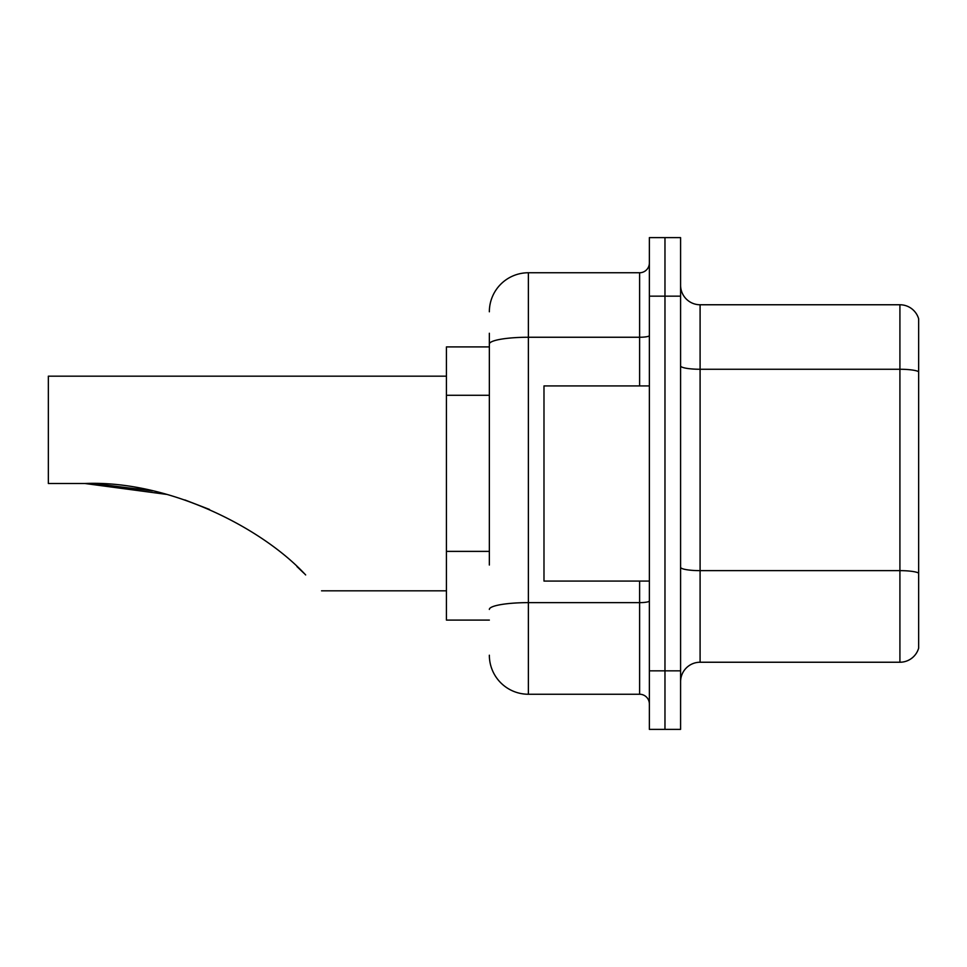<?xml version="1.0" encoding="UTF-8"?>
<svg xmlns="http://www.w3.org/2000/svg" width="967" height="967" viewBox="0 0 967 967"><rect width="100%" height="100%" fill="white"/><g stroke="black" fill="none" stroke-linecap="round" stroke-linejoin="round"><path stroke-width="1.45" d="M489.35 381.627L489.35 333.252L489.35 346.911L446.428 346.911L446.428 620.089L489.35 620.089M489.35 565.042L489.35 333.252M649.365 670.832L649.365 729.372L664.97 729.372L664.97 670.832L664.97 729.372L680.587 729.372L680.587 670.832L664.97 670.832L664.97 296.168L664.97 670.832L649.365 670.832L649.365 296.168L664.97 296.168L664.97 237.628L664.97 296.168L680.587 296.168L680.587 670.832M680.587 296.168L680.587 237.628L649.365 237.628L649.365 296.168M489.35 311.785A39.031 39.031 0 0 1 528.381 272.754L528.381 694.246L639.61 694.246L639.61 581.07M528.381 272.754L639.61 272.754A9.755 9.755 0 0 0 649.365 263M649.365 704A9.755 9.755 0 0 0 639.61 694.246M528.381 694.246A39.031 39.031 0 0 1 489.35 655.215M680.587 681.759A19.509 19.509 0 0 1 700.096 662.238L899.914 662.238L899.914 304.762L700.096 304.762A19.509 19.509 0 0 1 680.587 285.241A19.509 19.509 0 0 0 700.096 304.762L700.096 662.238M918.65 318.808A19.509 19.509 0 0 0 899.914 304.762A19.509 19.509 0 0 1 918.65 318.808L918.65 648.192A19.509 19.509 0 0 1 899.914 662.238M918.65 371.969L918.65 573.08A19.509 3.384 180 0 0 899.914 570.639L700.096 570.639A19.509 3.384 -0 0 1 680.587 567.242M86.22 483.5L149.087 490.172M184.806 499.915L209.476 509.44M152.351 490.873L94.681 483.657M166.638 494.391L84.891 483.5C168.258 480.079 261.839 527.486 305.657 574.942C326.592 595.877 326.592 595.877 305.657 574.942M446.428 376.175L48.35 376.175L48.35 483.5L84.891 483.5M296.954 566.565L303.964 573.262M649.365 385.93L543.986 385.93L543.986 581.07L649.365 581.07M489.35 395.285L446.428 395.285M489.35 551.383L446.428 551.383M649.365 600.942A9.755 1.692 0 0 1 639.61 602.634L528.381 602.634A39.031 6.781 180 0 0 489.35 609.415M489.35 344.034A39.031 6.781 180 0 1 528.381 337.253L639.61 337.253L639.61 272.754M639.61 385.93L639.61 337.253A9.755 1.692 0 0 0 649.365 335.561M918.65 371.691A19.509 3.384 180 0 0 899.914 369.261L700.096 369.261A19.509 3.384 -0 0 1 680.587 365.864M321.54 590.825L446.428 590.825"/></g></svg>
